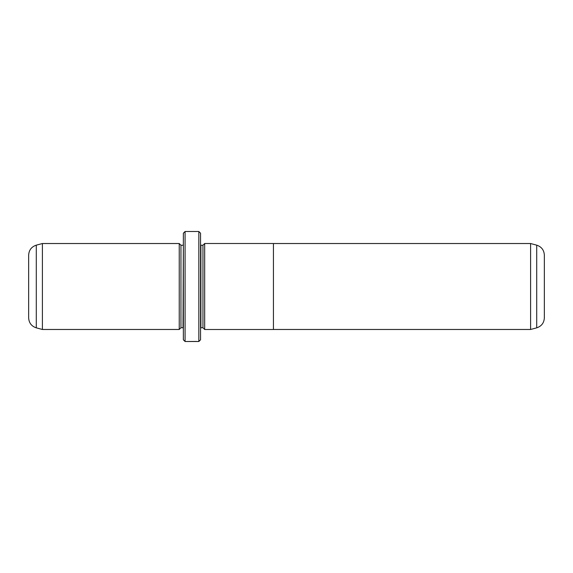 <?xml version="1.0" encoding="UTF-8"?>
<svg xmlns="http://www.w3.org/2000/svg" width="573" height="573" viewBox="0 0 573 573"><rect width="100%" height="100%" fill="white"/><g stroke="black" fill="none" stroke-linecap="round" stroke-linejoin="round"><path stroke-width="0.86" d="M536.708 327.842C541.499 326.238 544.042 322.914 544.35 317.879L544.35 255.121C544.042 250.086 541.499 246.762 536.708 245.158L536.708 327.842L530.598 329.475L530.598 243.525L273.436 243.525M273.436 329.496L273.436 243.504L204.676 243.504L204.676 329.496L273.436 329.496M196.761 341.444L185.079 341.508L185.079 231.492L198.831 231.492L198.831 341.508L197.814 341.508M186.841 341.508L197.864 341.501M204.676 329.475L202.957 327.756L202.957 245.244L200.55 245.208M179.234 329.475L179.234 243.525L42.402 243.525L42.402 329.475L179.234 329.475L180.953 327.756L180.953 245.244L179.234 243.525M36.292 327.842C31.501 326.238 28.958 322.921 28.65 317.879L28.65 255.121C28.958 250.079 31.501 246.762 36.292 245.158L36.292 327.842L42.402 329.475M198.831 231.492L200.55 233.211L200.55 339.789L198.831 341.508M185.079 341.508L183.36 339.789L183.36 233.211L185.079 231.492M196.761 341.501L194.548 341.508M202.957 327.756L200.894 327.756L200.894 245.244M180.953 327.756L183.016 327.756L183.36 245.208M530.598 329.475L273.436 329.475M183.016 245.244L180.953 245.244M36.292 245.158L42.402 243.525M202.957 245.244L204.676 243.525M536.708 245.158L530.598 243.525"/></g></svg>
